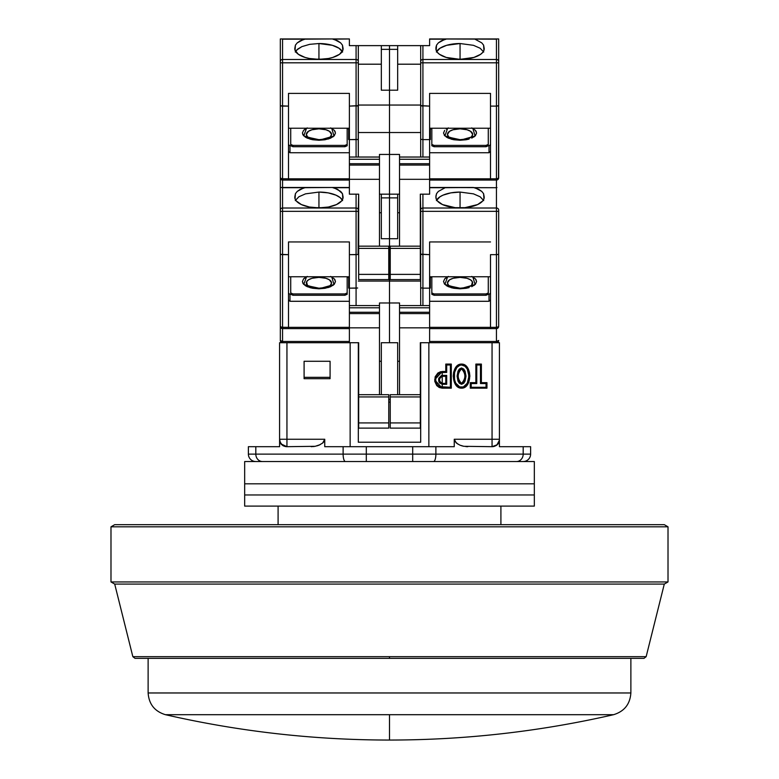<?xml version="1.0" encoding="UTF-8"?>
<svg xmlns="http://www.w3.org/2000/svg" width="779" height="779" viewBox="0 0 779 779"><rect width="100%" height="100%" fill="white"/><g stroke="black" fill="none" stroke-linecap="round" stroke-linejoin="round"><path stroke-width="1.17" d="M630.873 692.969L630.873 658.352L630.873 692.969L148.127 692.969L630.873 692.969C630.084 704.177 624.32 711.412 613.57 714.694L165.43 714.694L389.5 714.694L389.5 740.05L389.5 714.694L613.57 714.694C624.32 711.412 630.084 704.177 630.873 692.969M148.127 658.352L148.127 692.969C148.916 704.177 154.68 711.412 165.43 714.694C154.68 711.412 148.916 704.177 148.127 692.969L148.127 658.352M461.538 388.176L461.538 387.27C471.12 387.961 471.12 364.299 461.538 364.991L461.538 364.085C472.405 363.774 472.405 388.497 461.538 388.176C450.681 388.497 450.681 363.774 461.538 364.085L461.538 364.991L459.746 365.322L456.845 367.503L454.527 372.459L454.517 379.772L455.812 383.21L459.737 386.939L463.339 386.939L467.273 383.219L468.968 376.121L467.264 369.022L464.936 366.227L461.538 364.991C451.956 364.299 451.956 387.961 461.538 387.27L461.538 388.176L463.524 387.835L466.787 385.517L468.812 382.041L469.873 376.14L469.416 372.148L467.955 368.409L465.326 365.38L463.534 364.436L459.552 364.426L457.77 365.37L455.131 368.409L453.67 372.148L453.203 376.121L454.264 382.022L457.76 386.881L461.538 388.176M463.369 382.275L461.538 383.395C457.117 378.555 457.117 373.706 461.538 368.866L461.538 367.961C455.793 373.404 455.793 378.857 461.538 384.3L461.538 383.395L459.707 382.275M500.907 524.666L500.907 506.107L500.907 524.666M278.093 506.107L278.093 524.666L278.093 506.107M442.229 376.296L445.783 376.296L446.688 375.39L442.229 375.39L442.229 376.296L445.783 376.296L445.783 383.395L442.219 383.395L442.229 384.3L446.688 384.3L446.688 375.39L445.783 376.296L445.783 383.395L446.688 384.3L445.783 383.395L442.229 383.395C438.665 381.028 438.665 378.662 442.229 376.296L442.229 375.39C437.438 378.36 437.438 381.33 442.229 384.3L442.229 383.395M459.707 369.986L461.538 368.866L463.369 369.986M464.381 371.875L465.092 376.13L464.391 380.376M458.695 380.386L457.994 376.13L458.695 371.885M498.18 443.767L496.418 445.413L493.321 446.61L496.418 445.413L499.417 441.333L499.417 446.688L523.186 446.688L499.417 446.688L499.417 441.333L496.418 445.413L492.221 446.688L463.836 446.309L459.961 445.169L456.358 443.056L454.245 439.259L454.245 446.688L435.88 446.688L435.88 454.118L523.186 454.118L523.186 446.688L530.616 446.688L530.616 454.118L530.616 446.688L523.186 446.688L523.186 454.118L530.616 454.118A7.43 7.43 0 0 1 523.186 461.538A7.43 7.43 0 0 0 530.616 454.118L523.186 454.118A7.43 6.68 90 0 1 516.496 461.538A7.43 6.68 -90 0 0 523.186 454.118L435.88 454.118A7.43 2.318 90 0 1 433.562 461.538A7.43 2.318 -90 0 0 435.88 454.118L412.695 454.118L412.695 461.538L433.562 461.538M461.538 367.961L461.538 368.866C465.969 373.706 465.969 378.555 461.538 383.395L461.538 384.3C467.293 378.857 467.293 373.404 461.538 367.961L463.768 369.061L465.092 371.203L465.998 376.13L465.092 381.067L463.758 383.219L461.538 384.3L459.308 383.21L457.984 381.058L457.088 376.13L457.994 371.203L459.318 369.051L461.538 367.961M492.669 461.538L501.9 461.538M505.98 461.538L509.787 461.538M412.695 461.538L412.695 454.118L366.305 454.118L366.305 461.538L366.305 454.118L343.12 454.118A7.43 2.318 90 0 0 345.438 461.538L366.305 461.538M262.504 461.538A7.43 6.68 -90 0 1 255.814 454.118L248.384 454.118A7.43 7.43 0 0 0 255.814 461.538A7.43 7.43 0 0 1 248.384 454.118L255.814 454.118A7.43 6.68 90 0 0 262.504 461.538M322.107 461.538L345.438 461.538A7.43 2.318 -90 0 1 343.12 454.118L255.814 454.118L255.814 446.688L248.384 446.688L248.384 454.118L248.384 446.688L255.814 446.688L255.814 454.118L366.305 454.118L366.305 446.688L412.695 446.688L412.695 454.118L435.88 454.118L435.88 446.688L412.695 446.688L412.695 454.118L366.305 454.118L366.305 446.688L343.12 446.688L343.12 454.118L343.12 446.688L324.755 446.688L324.755 439.259L322.642 443.056L319.039 445.16L315.164 446.309L286.779 446.688L282.582 445.413L279.583 441.333L279.583 446.688L255.814 446.688L279.583 446.688L279.583 441.333L281.287 444.312M296.595 461.538L244.674 461.538L244.674 483.817L534.326 483.817L534.326 461.538L244.674 461.538L244.674 494.967L534.326 494.967L534.326 483.817L244.674 483.817L534.326 483.817L534.326 494.967L244.674 494.967L244.674 483.817L534.326 483.817L534.326 461.538L297.627 461.538M299.535 461.538L319.867 461.538M431.42 461.538L423.26 461.538M446.688 372.42L440.856 372.576L438.382 373.774L436.591 375.868L435.665 378.467L436.006 382.567L437.379 384.962L439.551 386.647L450.398 387.27L450.398 364.991L446.688 364.991L446.688 372.42L446.688 364.991L450.398 364.991L451.304 364.085L445.783 364.085L446.688 364.991L445.783 364.085L445.783 371.515L446.688 372.42L445.783 371.515L442.229 371.515L442.229 372.42L446.688 372.42M442.229 384.3L439.483 382.849L438.762 381.418L438.762 378.263L441.43 375.497L446.688 375.39L446.688 384.3L442.229 384.3M476.767 364.991L476.767 383.56L471.198 383.56L471.198 387.27L486.047 387.27L486.047 383.56L480.477 383.56L480.477 364.991L476.767 364.991L480.477 364.991L480.477 383.56L486.047 383.56L486.047 387.27L486.953 388.176L486.953 382.655L486.047 383.56L486.953 382.655L481.383 382.655L480.477 383.56L481.383 382.655L481.383 364.085L480.477 364.991L481.383 364.085L475.862 364.085L476.767 364.991L475.862 364.085L475.862 382.655L476.767 383.56L476.767 364.991M493.915 446.455L492.055 446.688L492.055 439.259L492.055 446.688L496.953 444.848L499.417 440.232L499.417 439.259L492.055 439.259L499.417 439.259L499.417 342.711L492.055 342.711L492.055 439.259L454.245 439.259L456.358 443.056L459.961 445.169L463.836 446.309L492.221 446.688M330.082 377.328L304.092 377.328L304.092 361.281L330.082 361.281L330.082 378.691L330.082 361.281L304.092 361.281L304.092 378.691L304.092 361.281L330.082 361.281L330.082 377.328L304.092 377.328M283.361 445.87L286.779 446.688L315.164 446.309L319.039 445.169L322.642 443.056L324.755 439.259L286.945 439.259L286.945 446.688L286.945 439.259L279.583 439.259L280.401 442.764L282.047 444.848L286.945 446.688L281.258 444.04M280.82 443.465L279.583 440.232L279.583 441.333L279.583 439.259L286.945 439.259L286.945 342.711L279.583 342.711L279.583 439.259L279.583 342.711L349.391 342.711L286.945 342.711L286.945 439.259L324.755 439.259L324.093 441.42L324.755 439.259L324.755 446.688L454.245 446.688L454.245 439.259L492.055 439.259L492.055 342.711L429.609 342.711L499.417 342.711L499.417 440.232L498.18 443.465M280.82 443.757L283.186 445.783M280.109 442.647L279.583 441.333M496.262 445.384L495.093 446.036M497.742 444.04L496.953 444.848M494.383 446.367L497.051 444.936M454.907 441.43L458.101 444.264L454.907 441.42M499.417 441.333L499.417 440.232L498.18 443.757M499.417 440.232A7.43 7.43 90 0 1 492.055 446.688M442.229 387.27L442.229 388.176L434.643 379.84L442.229 371.515L442.229 388.176L451.304 388.176L450.398 387.27L442.229 387.27M451.304 388.176L451.304 364.085L450.398 364.991L450.398 387.27L451.304 388.176L451.304 364.085L445.783 364.085L445.783 371.515L440.68 371.69L437.876 373.014L435.169 376.783L434.779 381.408L436.737 385.595L439.21 387.484L442.229 388.176L451.304 388.176M475.862 382.655L470.292 382.655L471.198 383.56L476.767 383.56L475.862 382.655L470.292 382.655L470.292 388.176L471.198 387.27L471.198 383.56L470.292 382.655L470.292 388.176L486.953 388.176L486.047 387.27L471.198 387.27L470.292 388.176L486.953 388.176L486.953 382.655L481.383 382.655L481.383 364.085L475.862 364.085L475.862 382.655M428.859 446.688L428.859 342.711L428.859 446.688M399.53 361.281L397.67 361.281L399.53 361.281M388.76 399.53L390.24 399.53L388.76 399.53M381.33 361.281L379.47 361.281L381.33 361.281M358.311 442.229L420.689 442.229L420.689 342.711L428.859 342.711L420.689 342.711L420.689 442.229L358.311 442.229L358.311 342.711L358.311 442.229M350.141 446.688L350.141 342.711L358.681 342.711L350.141 342.711L350.141 446.688M390.24 402.13L388.76 402.13L390.24 402.13M304.092 378.691L330.082 378.691L304.092 378.691M323.003 442.735L324.093 441.43M311.249 446.688L315.164 446.309L320.111 444.682M281.531 444.566L280.82 443.767M286.945 446.688A7.43 7.43 -90 0 1 279.583 440.232M315.164 446.309L313.207 446.591M319.039 445.16L317.111 445.841M462.969 446.124L460.983 445.549M465.793 446.591L467.751 446.688M436.542 193.659L435.919 196.035L436.542 193.659L438.353 191.41L445.16 187.71L473.457 187.486L478.842 189.394L481.763 191.41L483.584 193.669L484.149 196.678A24.139 10.585 180 0 1 484.197 197.311A24.139 10.585 180 0 1 460.058 207.886A24.139 10.585 180 0 1 435.919 197.311A24.139 10.585 180 0 1 435.958 196.678L436.542 193.659L438.353 191.41L445.16 187.71L429.609 187.71L446.659 187.486L429.609 187.486L496.447 187.71L496.447 211.352L422.919 211.352L496.447 211.352L496.447 208.012L422.919 208.012L422.919 254.655L420.864 254.334L429.609 254.655L429.609 241.948L490.507 241.948L429.609 241.948L429.609 288.152L422.919 288.152L422.919 305.572L422.919 288.152L429.609 288.152L429.609 342.711L420.319 342.711L420.319 428.119L390.24 428.119L390.24 422.919L420.319 422.919L390.24 422.919L390.24 396.93L390.24 428.119L420.319 428.119L420.319 396.93L390.24 396.93L390.24 394.7L420.319 394.7L390.24 394.7L390.24 396.93L420.319 396.93L420.319 342.711L429.609 342.711L429.609 327.852L399.53 327.852L399.53 313.596L429.609 313.596L429.609 307.802L399.53 307.802L399.53 312.262L429.609 312.262L399.53 312.262L399.53 313.596L429.609 313.596L429.609 327.852L399.53 327.852L399.53 394.7L399.53 307.802L429.609 307.802L429.609 305.572L399.53 305.572L399.53 307.802L399.53 302.973L379.47 302.973L379.47 305.572L349.391 305.572L349.391 312.262L379.47 312.262L379.47 307.802L349.391 307.802L379.47 307.802L379.47 305.572L349.391 305.572L349.391 288.152L349.391 313.596L379.47 313.596L379.47 312.262L349.391 312.262L349.391 327.852L379.47 327.852L379.47 313.596L349.391 313.596L349.391 342.711L358.681 342.711L358.681 396.93L388.76 396.93L388.76 394.7L358.681 394.7L388.76 394.7L388.76 396.93L358.681 396.93L358.681 422.919L388.76 422.919L388.76 396.93L388.76 428.119L388.76 422.919L358.681 422.919L358.681 428.119L358.681 342.711L349.391 342.711L349.391 327.852L379.47 327.852L379.47 394.7L379.47 302.973L389.5 302.973L389.5 342.711L389.5 302.973L389.5 342.711L389.5 302.973L399.53 302.973L399.53 305.572L429.609 305.572L429.609 254.655L420.689 254.139L420.689 305.572L420.689 254.139L422.919 254.655L422.919 288.152L420.864 287.831L422.919 288.152L422.919 208.012A2.23 2.006 180 0 0 420.689 210.018L420.689 211.352L422.919 211.352L420.689 211.352L420.689 254.139L420.689 210.018A2.23 2.006 0 0 1 422.919 208.012L422.919 194.175L422.072 194.175M397.67 342.711L397.67 394.7L397.67 342.711L381.33 342.711L381.33 394.7L381.33 342.711L397.67 342.711M646.151 656.668L389.5 656.668L389.5 658.352L643.99 658.352L389.5 658.352L389.5 656.668L646.151 656.668L664.292 584.084L646.151 656.668L643.99 658.352L135.01 658.352L389.5 658.352L135.01 658.352L132.849 656.668L114.708 584.084L110.988 581.942L110.988 526.818L114.708 524.666L110.988 526.818L668.012 526.818L668.012 581.942L664.292 584.084L668.012 581.942L668.012 526.818L664.292 524.666L668.012 526.818L110.988 526.818L110.988 581.942L668.012 581.942L110.988 581.942L114.708 584.084L664.292 584.084L114.708 584.084L132.849 656.668L389.5 656.668L132.849 656.668M664.292 524.666L114.708 524.666L664.292 524.666M244.674 494.967L244.674 506.107L534.326 506.107L534.326 494.967L244.674 494.967L244.674 506.107L534.326 506.107L534.326 494.967L244.674 494.967M330.578 285.007L331.542 282.894L329.42 279.827L325.943 278.298L318.942 277.373A12.591 5.521 180 0 1 330.15 285.406M306.546 276.769L303.781 284.432L318.942 288.805L318.942 288.201L318.942 288.805L333.996 284.549L331.757 276.983M323.012 207.74L314.872 207.74M307.734 285.406A12.591 5.521 180 0 1 318.942 277.373L311.951 278.298L308.474 279.827L306.595 281.813L307.306 285.007M329.42 279.827L327.852 278.989M323.762 277.791L321.406 277.48M316.488 277.48L314.122 277.791M388.76 428.119L358.681 428.119L388.76 428.119M357.658 254.499L356.081 254.655L357.658 254.499L356.081 254.655L356.081 305.572L356.081 288.152L357.658 287.996L349.391 288.152L349.391 254.655L356.081 254.655L356.081 288.152L349.391 288.152L349.391 241.948L349.391 254.655L357.658 254.499M388.76 253.584L389.5 253.584L389.5 281.063L358.311 281.063L389.5 281.063L389.5 302.973L389.5 281.063L389.5 302.973L389.5 281.063L420.689 281.063L389.5 281.063L389.5 253.584L388.76 253.584M358.136 254.334L358.311 210.018A2.23 2.006 180 0 0 356.081 208.012L356.081 211.352L358.311 211.352L358.681 194.175L358.311 210.018A2.23 2.006 0 0 0 356.081 208.012L282.553 208.012L282.553 211.352L356.081 211.352L356.081 254.655L356.081 194.175L356.081 208.012L282.553 208.012A2.23 2.006 180 0 0 280.323 210.018L280.323 326.372L282.553 328.602L349.391 328.602L288.493 328.602L288.493 327.346L282.553 327.346L282.553 328.602L288.493 328.602L288.493 241.948L349.391 241.948L288.493 241.948L288.493 327.346L281.696 327.277L280.323 326.372L280.323 340.481A2.23 2.23 0 0 0 282.553 342.711L282.553 341.455L282.553 342.711A2.23 2.23 0 0 1 280.323 340.481A2.23 0.974 0 0 0 282.553 341.455L280.323 340.481L280.323 326.372A2.23 0.974 0 0 0 282.553 327.346L282.553 254.655L288.493 254.655L280.498 254.334M288.493 276.769L349.391 276.769L288.493 276.769M342.614 200.583L340.228 197.662L336.012 195.169L328.183 192.871L318.942 192.072L305.543 193.844L298.883 196.766L295.27 200.573L298.883 196.766L305.543 193.844L318.942 192.072L318.942 207.36L318.942 192.072A24.139 10.585 180 0 1 342.302 199.979M280.323 189.57L280.323 187.486L349.391 187.486L332.341 187.486L349.391 187.71L333.84 187.71L340.647 191.41L342.458 193.659L343.042 196.678A24.139 10.585 180 0 1 343.081 197.311L343.081 197.311A24.139 10.585 180 0 1 318.942 207.886A24.139 10.585 180 0 1 294.803 197.311A24.139 10.585 180 0 1 294.851 196.678L295.416 193.669L297.237 191.41L304.044 187.71L332.341 187.486L337.716 189.385L342.458 193.659L342.828 198.82L341.64 200.914L336.518 204.565L328.514 207.019L318.942 207.886L309.37 207.019L301.376 204.565L296.254 200.914L295.056 198.82L295.416 193.669L297.237 191.41L300.158 189.394L305.543 187.486L280.323 187.486L280.323 210.018A2.23 2.006 0 0 1 282.553 208.012L282.553 187.71L304.044 187.71L282.553 187.71L282.553 254.655L282.553 211.352L280.323 211.352L358.311 211.352L358.311 254.139M347.551 187.486L305.543 187.486M349.391 327.346L288.493 327.346L349.391 327.346M344.941 293.926L347.171 292.953L347.171 276.769L347.171 294.287L344.941 295.26L292.953 295.26L292.953 293.926L344.941 293.926L344.941 295.26L344.941 293.926L347.171 292.953L347.171 294.287L344.941 295.26L292.953 295.26L292.953 293.926L290.723 292.953L292.953 293.926L344.941 293.926M290.723 276.769L290.723 292.953L290.723 276.769M330.627 276.438L334.308 278.892L335.467 281.56L334.308 284.218L330.627 286.682L325.028 288.288L318.942 288.805L312.866 288.288L307.257 286.682L303.576 284.218L302.418 281.56L303.576 278.892L307.257 276.438M348.651 276.769L348.651 288.103L349.391 288.103L348.651 288.103L348.651 276.769M305.095 277.606L303.615 278.853M303.576 278.892L302.418 281.56M302.719 282.933L303.576 284.218M305.095 285.513L307.257 286.682M309.925 287.626L312.778 288.279M318.932 288.805L325.028 288.288M327.959 287.626L330.627 286.682M332.799 285.503L334.279 284.257L335.467 281.56M335.174 280.177L334.308 278.892M332.799 277.606L331.348 276.769M389.5 197.885L389.5 238.734L381.33 238.734L381.33 197.885L389.5 197.885L389.5 238.734L381.33 238.734L381.33 197.885L389.5 197.885L389.5 194.175L389.5 197.885L397.67 197.885L397.67 238.734L389.5 238.734L389.5 281.063L389.5 253.584L390.24 253.584L389.5 253.584L389.5 197.885L397.67 197.885L397.67 238.734L389.5 238.734L389.5 197.885M379.47 212.735L381.33 212.735L379.47 212.735M381.33 194.175L381.33 197.885L381.33 194.175M356.928 194.175L358.136 194.175M280.498 327.229L282.553 328.602L281.696 328.426L282.553 328.602L281.696 328.426L282.553 328.602L282.553 341.455L349.391 341.455L282.553 341.455L282.553 254.655L280.976 254.499M282.047 187.544L282.553 187.71L282.047 187.544M288.493 299.954L289.983 301.288L349.391 301.288L289.983 301.288L288.493 299.954M288.493 293.118L289.983 294.452L289.983 301.288L289.983 294.452L288.493 293.118M290.723 294.287L290.723 292.953L290.723 294.287L292.953 295.26L290.723 294.287M348.651 277.353L347.171 277.353L348.651 277.353M282.553 328.602A2.23 2.23 0 0 1 280.323 326.372L280.323 177.836L282.553 180.066L349.391 180.066L288.493 180.066L288.493 178.81L282.553 178.81L282.553 180.066L288.493 180.066L288.493 93.402L349.391 93.402L349.391 106.11L358.136 105.798L356.081 106.11L356.081 157.037L356.081 139.616L357.658 139.46L349.391 139.616L349.391 163.726L379.47 163.726L379.47 159.267L349.391 159.267L379.47 159.267L379.47 157.037L349.391 157.037L349.391 93.402L288.493 93.402L288.493 178.81L281.696 178.732L280.323 177.836L280.323 187.486L281.579 187.486M448.422 285.007L447.458 282.894L449.58 279.827L453.057 278.298L460.058 277.373A12.591 5.521 180 0 1 471.266 285.406M447.652 276.769L444.887 284.432L460.058 288.805L460.058 288.201L460.058 288.805L475.102 284.549L472.863 276.983M464.128 207.74L455.988 207.74M448.85 285.406A12.591 5.521 180 0 1 460.058 277.373L467.049 278.298L470.526 279.827L472.405 281.813L471.694 285.007M449.58 279.827L451.148 278.989M455.238 277.791L457.594 277.48M462.512 277.48L467.049 278.298M460.058 207.36L460.058 192.072L473.476 193.854L480.137 196.775L483.73 200.583L480.137 196.775L473.476 193.854L460.058 192.072L460.058 207.36M473.457 187.486L431.449 187.486M429.609 276.769L490.507 276.769L429.609 276.769M460.058 288.805L466.134 288.288L460.058 288.805L453.972 288.288L448.373 286.682L444.692 284.218L443.533 281.56L444.692 278.892L443.533 281.56M469.075 287.626L466.134 288.288M473.905 285.503L475.385 284.257M475.424 284.218L476.582 281.56L475.424 284.218L471.743 286.682M476.281 280.177L475.424 278.892L476.582 281.56M473.905 277.606L472.454 276.769M446.201 277.606L444.721 278.853M444.234 283.653L444.692 284.218M446.201 285.513L448.373 286.682M451.041 287.626L453.884 288.279M429.609 288.103L430.349 288.103L430.349 276.769L430.349 288.103L429.609 288.103M429.609 328.602L496.447 328.602L496.447 327.346L429.609 327.346L490.507 327.346L490.507 328.602L496.447 328.602L498.502 326.742L496.447 327.346L496.447 254.655L490.507 254.655L490.507 328.602L429.609 328.602M486.047 293.926L488.277 292.953L488.277 276.769L488.277 294.287L488.277 292.953L486.047 293.926L486.047 295.26L488.277 294.287L486.047 295.26L434.059 295.26L431.829 294.287L431.829 292.953L434.059 293.926L486.047 293.926L486.047 295.26L434.059 295.26L434.059 293.926L434.059 295.26L431.829 294.287L431.829 292.953L434.059 293.926L486.047 293.926M431.829 276.769L431.829 292.953L431.829 276.769M471.743 276.438L475.424 278.892M444.692 278.892L448.373 276.438M421.342 45.63L429.609 45.63L429.609 39.174L445.16 39.174L438.353 42.864L436.542 45.124L436.172 50.284L437.36 52.378L439.492 54.316L446.201 57.432L460.058 59.35L473.914 57.432L480.614 54.316L482.746 52.378L483.944 50.284L483.584 45.133L481.763 42.874L474.956 39.174L481.763 42.874L483.584 45.133L484.149 48.132A24.139 10.585 180 0 1 484.197 48.775A24.139 10.585 180 0 1 460.058 59.35A24.139 10.585 180 0 1 435.919 48.775A24.139 10.585 180 0 1 435.958 48.132L436.542 45.124L438.353 42.864L441.284 40.849L446.659 38.95L496.447 39.174L496.447 59.477L422.919 59.477L422.919 45.63L429.609 45.63L429.609 38.95L496.447 39.174L496.447 62.807L422.919 62.807L496.447 62.807L496.447 59.477L422.919 59.477L422.919 106.11L420.864 105.798L429.609 106.11L429.609 93.402L490.507 93.402L429.609 93.402L429.609 139.616L422.919 139.616L422.919 157.037L422.919 139.616L429.609 139.616L429.609 194.175L420.319 194.175L420.319 279.583L390.24 279.583L390.24 274.383L420.319 274.383L390.24 274.383L390.24 248.384L390.24 279.583L420.319 279.583L420.319 248.384L390.24 248.384L390.24 246.164L420.319 246.164L390.24 246.164L390.24 248.384L420.319 248.384L420.319 194.175L420.689 210.018L420.319 194.175L429.609 194.175L429.609 179.316L399.53 179.316L399.53 165.06L429.609 165.06L429.609 159.267L399.53 159.267L399.53 163.726L429.609 163.726L399.53 163.726L399.53 165.06L429.609 165.06L429.609 179.316L399.53 179.316L399.53 246.164L399.53 159.267L429.609 159.267L429.609 157.037L399.53 157.037L399.53 159.267L399.53 154.437L379.47 154.437L379.47 157.037L349.391 157.037L349.391 165.06L379.47 165.06L379.47 163.726L349.391 163.726L349.391 179.316L379.47 179.316L379.47 165.06L349.391 165.06L349.391 194.175L358.681 194.175L358.681 248.384L388.76 248.384L388.76 246.164L358.681 246.164L388.76 246.164L388.76 248.384L358.681 248.384L358.681 274.383L388.76 274.383L388.76 248.384L388.76 279.583L388.76 274.383L358.681 274.383L358.681 279.583L358.681 194.175L349.391 194.175L349.391 179.316L379.47 179.316L379.47 246.164L379.47 154.437L389.5 154.437L389.5 194.175L379.47 194.175L389.5 194.175L389.5 154.437L389.5 194.175L389.5 154.437L399.53 154.437L399.53 157.037L429.609 157.037L429.609 106.11L420.689 105.593L420.689 157.037L420.689 105.593L422.919 106.11L422.919 139.616L420.864 139.295L422.919 139.616L422.919 59.477A2.23 2.006 180 0 0 420.689 61.473L420.689 62.807L422.919 62.807L420.689 62.807L420.689 105.593L420.689 61.473A2.23 2.006 0 0 1 422.919 59.477L422.919 45.63L420.689 45.63L420.689 61.473L420.689 45.63L421.342 45.63L397.67 45.63L397.67 90.198L381.33 90.198L381.33 49.35L389.5 49.35L389.5 90.198L381.33 90.198L381.33 49.35L389.5 49.35L389.5 132.527L358.311 132.527L389.5 132.527L389.5 154.437L389.5 132.527L389.5 154.437L389.5 132.527L420.689 132.527L389.5 132.527L389.5 105.048L358.311 105.048L389.5 105.048L389.5 132.527L389.5 105.048L420.689 105.048L389.5 105.048L389.5 45.63L389.5 49.35L397.67 49.35L397.67 90.198L389.5 90.198L389.5 49.35L397.67 49.35L397.67 45.63L381.33 45.63L381.33 49.35L381.33 45.63L358.136 45.63L389.5 45.63L389.5 49.35L389.5 45.63L420.689 45.63M397.67 194.175L397.67 197.885L397.67 194.175M397.67 212.735L399.53 212.735L397.67 212.735M436.698 199.979A24.139 10.585 180 0 1 460.058 192.072L450.817 192.871L442.988 195.169L439.989 196.766L436.386 200.583M496.953 187.544L496.447 187.71L496.953 187.544M435.919 196.035L436.172 198.82L437.36 200.914L442.482 204.565L455.17 207.672L464.946 207.672L477.624 204.565L482.746 200.914L483.944 198.82L483.584 193.669L481.763 191.41L474.956 187.71L496.447 187.71L496.447 208.012A2.23 2.006 0 0 1 498.677 210.018L498.677 326.372A2.23 0.974 0 0 1 496.447 327.346L496.447 254.655L498.502 254.334L496.447 254.655L498.024 254.499L496.447 254.655L496.447 211.352L498.677 211.352L496.447 211.352L496.447 254.655L490.507 254.655L490.507 327.346L496.447 327.346L496.447 341.455A2.23 0.974 0 0 0 498.677 340.481A2.23 2.23 0 0 1 496.447 342.711A2.23 2.23 0 0 0 498.677 340.481L496.447 341.455L496.447 342.711L496.447 341.455L429.609 341.455L496.447 341.455L496.447 328.602L498.024 327.949L498.677 326.372L498.677 210.018A2.23 2.006 180 0 0 496.447 208.012L422.919 208.012L422.919 194.175M431.829 277.353L430.349 277.353L431.829 277.353M429.609 301.288L489.017 301.288L490.507 299.954L489.017 301.288L489.017 294.452L489.017 301.288L429.609 301.288M490.507 293.118L489.017 294.452L490.507 293.118M497.304 328.426L496.447 328.602A2.23 2.23 0 0 0 498.677 326.372L498.502 327.229M498.677 254.139L498.024 254.499M330.578 136.461L331.542 134.348L329.42 131.281L325.943 129.762L318.942 128.827A12.591 5.521 180 0 1 330.15 136.87M306.546 128.233L303.781 135.897L318.942 140.259L318.942 139.665L318.942 140.259L333.996 136.013L331.757 128.438M323.012 59.204L314.872 59.204M307.734 136.87A12.591 5.521 180 0 1 318.942 128.827L311.951 129.762L308.474 131.281L306.351 134.348L307.306 136.461M329.42 131.281L327.852 130.453M323.762 129.256L321.406 128.934M316.488 128.934L314.122 129.256M388.76 279.583L358.681 279.583L388.76 279.583M358.136 105.798L358.311 157.037L358.311 139.1L357.658 139.46L358.311 139.1L358.311 105.593L356.081 106.11L356.081 139.616L349.391 139.616L349.391 106.11L358.311 105.593L358.311 61.473A2.23 2.006 180 0 0 356.081 59.477L356.081 62.807L358.311 62.807L358.311 45.63L356.081 45.63L356.081 59.477L282.553 59.477L282.553 62.807L356.081 62.807L356.081 106.11L356.081 59.477A2.23 2.006 0 0 1 358.311 61.473L358.311 45.63M288.493 128.233L349.391 128.233L288.493 128.233M342.614 52.047L339.011 48.23L332.351 45.309L318.942 43.527L309.701 44.335L301.882 46.623L297.666 49.116L295.27 52.037L296.653 50.051L301.882 46.623L309.701 44.335L318.942 43.527L318.942 58.824L318.942 43.527A24.139 10.585 180 0 1 342.302 51.443M280.323 41.034L280.323 38.95L349.391 38.95L332.341 38.95L349.391 38.95L333.84 39.174L340.647 42.864L342.458 45.124L343.042 48.132A24.139 10.585 180 0 1 343.081 48.775L343.081 48.775A24.139 10.585 180 0 1 318.942 59.35A24.139 10.585 180 0 1 294.803 48.775A24.139 10.585 180 0 1 294.851 48.132L295.416 45.133L297.237 42.874L304.044 39.174L332.341 38.95L337.716 40.849L340.647 42.864L342.458 45.124L342.828 50.284L339.508 54.316L332.799 57.432L328.514 58.483L318.942 59.35L309.37 58.483L305.086 57.432L298.386 54.316L295.056 50.284L295.416 45.133L297.237 42.874L300.158 40.859L305.543 38.95L280.323 38.95L280.323 177.836A2.23 0.974 0 0 0 282.553 178.81L282.553 106.11L288.493 106.11L280.498 105.798M347.551 38.95L305.543 38.95M349.391 178.81L288.493 178.81L349.391 178.81M344.941 145.391L347.171 144.417L347.171 128.233L347.171 145.751L344.941 146.725L292.953 146.725L292.953 145.391L344.941 145.391L344.941 146.725L344.941 145.391L347.171 144.417L347.171 145.751L344.941 146.725L292.953 146.725L292.953 145.391L290.723 144.417L292.953 145.391L344.941 145.391M290.723 128.233L290.723 144.417L290.723 128.233M330.627 127.892L334.308 130.356L335.467 133.014L334.308 135.682L330.627 138.136L325.028 139.753L318.942 140.259L312.866 139.753L307.257 138.136L303.576 135.682L302.418 133.014L303.576 130.356L307.257 127.892M348.651 128.233L348.651 139.558L349.391 139.558L348.651 139.558L348.651 128.233M305.095 129.071L303.615 130.317M303.576 130.356L302.418 133.014M302.719 134.397L303.576 135.682M305.095 136.968L307.257 138.136M309.925 139.09L312.778 139.743M318.942 140.259L325.028 139.753M327.959 139.09L330.627 138.136M332.799 136.968L334.279 135.721M334.308 135.682L335.467 133.014M335.174 131.641L334.308 130.356M332.799 129.061L331.348 128.233M358.311 64.199L381.33 64.199L358.311 64.199M358.311 105.593L358.311 62.807L282.553 62.807L282.553 106.11L282.553 62.807L280.323 62.807L282.553 62.807L282.553 59.477L356.081 59.477L356.081 45.63L349.391 45.63L349.391 39.174L349.391 45.63L357.658 45.63M282.553 39.174L304.044 39.174L282.553 39.174L282.553 59.477A2.23 2.006 180 0 0 280.323 61.473A2.23 2.006 0 0 1 282.553 59.477L282.553 39.174L282.047 39.008L282.553 39.174M281.579 38.95L280.664 38.95M288.493 151.408L289.983 152.752L349.391 152.752L289.983 152.752L288.493 151.408M288.493 144.573L289.983 145.907L289.983 152.752L289.983 145.907L288.493 144.573M290.723 145.751L290.723 144.417L290.723 145.751L292.953 146.725L290.723 145.751M348.651 128.817L347.171 128.817L348.651 128.817M280.498 178.683L282.553 180.066L281.696 179.891L282.553 180.066L281.696 179.891L282.553 180.066L282.553 187.486L282.553 106.11L280.976 105.963M282.553 180.066A2.23 2.23 0 0 1 280.323 177.836L280.323 38.95M448.422 136.461L447.458 134.348L449.58 131.281L453.057 129.762L460.058 128.827A12.591 5.521 180 0 1 471.266 136.87M447.652 128.233L444.887 135.897L460.058 140.259L460.058 139.665L460.058 140.259L475.102 136.013L472.863 128.438M464.128 59.204L455.988 59.204M448.85 136.87A12.591 5.521 180 0 1 460.058 128.827L467.049 129.762L470.526 131.281L472.649 134.348L471.694 136.461M449.58 131.281L451.148 130.453M455.238 129.256L457.594 128.934M462.512 128.934L467.049 129.762M460.058 58.824L460.058 43.527L473.476 45.318L480.137 48.24L483.73 52.047L480.137 48.24L473.476 45.318L460.058 43.527L460.058 58.824M498.336 38.95L473.457 38.95L498.677 38.95L498.677 61.473L498.677 38.95M473.457 38.95L431.449 38.95M429.609 128.233L490.507 128.233L429.609 128.233M460.058 140.259L466.134 139.753L460.058 140.259L453.972 139.753L448.373 138.136L444.692 135.682L443.533 133.014L444.692 130.356L443.533 133.014M469.075 139.09L466.134 139.753M473.905 136.968L475.385 135.721M475.424 135.682L476.582 133.014L475.424 135.682L471.743 138.136M476.281 131.641L475.424 130.356L476.582 133.014M473.905 129.061L472.454 128.233M446.201 129.071L448.373 127.892M444.234 135.108L444.692 135.682M446.201 136.968L448.373 138.136M451.041 139.09L453.884 139.743M429.609 139.558L430.349 139.558L430.349 128.233L430.349 139.558L429.609 139.558M429.609 180.066L496.447 180.066L496.447 178.81L429.609 178.81L490.507 178.81L490.507 180.066L496.447 180.066L498.502 178.206L496.447 178.81L496.447 106.11L490.507 106.11L490.507 180.066L429.609 180.066M486.047 145.391L488.277 144.417L488.277 128.233L488.277 145.751L488.277 144.417L486.047 145.391L486.047 146.725L488.277 145.751L486.047 146.725L434.059 146.725L431.829 145.751L431.829 144.417L434.059 145.391L486.047 145.391L486.047 146.725L434.059 146.725L434.059 145.391L434.059 146.725L431.829 145.751L431.829 144.417L434.059 145.391L486.047 145.391M431.829 128.233L431.829 144.417L431.829 128.233M471.743 127.892L475.424 130.356M397.67 64.199L420.689 64.199L397.67 64.199M399.53 194.175L389.5 194.175L399.53 194.175M436.698 51.443A24.139 10.585 180 0 1 460.058 43.527L446.649 45.309L439.989 48.23L436.386 52.047M431.829 128.817L430.349 128.817L431.829 128.817M429.609 152.752L489.017 152.752L490.507 151.408L489.017 152.752L489.017 145.907L489.017 152.752L429.609 152.752M490.507 144.573L489.017 145.907L490.507 144.573M490.507 93.402L490.507 106.11L490.507 93.402M498.024 105.963L496.447 106.11L496.447 62.807L496.447 106.11L490.507 106.11L490.507 178.81L496.447 178.81L496.447 180.066L498.024 179.413L498.677 177.836L498.677 61.473A2.23 2.006 180 0 0 496.447 59.477A2.23 2.006 0 0 1 498.677 61.473L498.677 62.807L496.447 62.807L498.677 62.807L498.677 105.593L496.447 106.11L498.024 105.963L496.447 106.11L496.447 178.81A2.23 0.974 0 0 0 498.677 177.836A2.23 2.23 0 0 1 496.447 180.066L498.024 179.413L496.447 180.066L496.447 187.486L496.447 180.066L497.304 179.891M436.542 45.124L435.919 47.5M498.677 105.593L498.502 178.683M613.57 714.694L613.57 714.694C539.837 731.569 465.151 740.021 389.51 740.05L389.5 740.05C313.849 740.021 239.163 731.569 165.43 714.694M308.455 285.942L318.942 288.201C325.603 287.597 329.098 286.847 329.439 285.942M323.83 207.672L314.054 207.672M470.545 285.942C470.214 286.847 466.718 287.597 460.058 288.201L449.561 285.942M455.17 207.672L464.946 207.672M308.455 137.406L318.942 139.665C325.603 139.052 329.098 138.302 329.439 137.406M323.83 59.136L314.054 59.136M470.545 137.406C470.214 138.302 466.718 139.052 460.058 139.665L449.561 137.406M455.17 59.136L464.946 59.136"/></g></svg>

